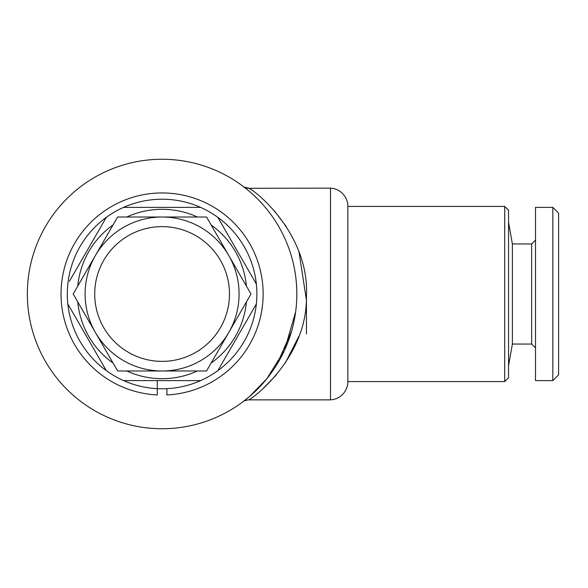 <?xml version="1.0" encoding="UTF-8"?>
<svg xmlns="http://www.w3.org/2000/svg" width="588" height="588" viewBox="0 0 588 588"><rect width="100%" height="100%" fill="white"/><g stroke="black" fill="none" stroke-linecap="round" stroke-linejoin="round"><path stroke-width="0.88" d="M157.275 380.62L157.275 394.938A101.055 101.055 0 0 1 75.389 242.087A101.055 101.055 0 0 1 248.79 242.087A101.055 101.055 0 0 1 166.904 394.938L166.904 388.675M157.275 394.938L157.275 388.675M206.542 370.991L162.09 370.991A76.991 76.991 0 0 1 85.098 294A76.991 76.991 0 0 1 162.09 217.009L206.542 217.009L250.995 294L206.542 370.991M162.09 217.009A76.991 76.991 0 0 1 239.081 294A76.991 76.991 0 0 1 162.09 370.991L117.637 370.991L73.184 294L117.637 217.009L162.09 217.009M162.09 226.63A67.37 67.37 0 0 1 229.46 294A67.37 67.37 0 0 1 162.09 361.37A67.37 67.37 0 0 1 94.719 294A67.37 67.37 0 0 1 162.09 226.63M200.611 380.62A94.8 94.8 0 0 1 106.34 217.332A94.8 94.8 0 0 1 256.361 303.945A94.8 94.8 0 0 1 200.611 380.62L123.568 380.62M126.81 217.009A84.694 84.694 0 0 1 197.37 217.009M211.129 224.947A84.694 84.694 0 0 1 246.409 286.062M246.409 301.938A84.694 84.694 0 0 1 211.129 363.053M197.37 370.991A84.694 84.694 0 0 1 126.81 370.991M217.839 370.668L256.361 303.945M256.361 284.055L217.839 217.332M200.611 207.38L123.568 207.38M504.702 206.425L508.554 210.269L508.554 377.731L504.702 381.575L504.702 206.425L347.861 206.425A18.309 18.309 0 0 0 330.515 188.138L330.515 399.862L248.709 399.862C245.578 400.325 243.689 400.942 243.02 401.722L243.116 401.655M504.702 381.575L347.861 381.575L347.861 206.425M347.861 381.575A18.309 18.309 0 0 1 330.515 399.862M262.865 388.756L276.044 375.24M285.401 362.811L298.88 336.277M306.326 299.49L299.027 252.112M286.599 227.034L274.486 210.952M330.515 188.138L248.937 188.3C257.889 192.357 310.052 236.17 306.407 297.168C306.995 357.526 253.266 398.274 248.709 399.862M291.589 331.206L277.11 364.17M266.232 379.488L257.529 389.109M252.164 394.203L247.18 398.466M244.557 400.553L243.131 401.641A9.621 9.584 53 0 1 243.138 401.633L249.672 396.385L266.856 378.723L284.46 350.382L295.624 311.934M247.305 189.637L243.153 186.374A9.621 9.584 127 0 0 248.937 188.3M162.09 428.74A134.74 134.74 0 0 0 296.83 294A134.74 134.74 0 0 0 162.09 159.26A134.74 134.74 0 0 0 27.357 294A134.74 134.74 0 0 0 162.09 428.74M306.451 293.904L306.451 333.94L306.451 293.904M535.499 347.898L531.655 344.046L512.376 344.046L508.554 365.699M531.655 344.046L531.655 243.954L512.376 243.954L508.554 222.301M531.655 243.954L535.499 240.102M552.823 380.62L535.499 380.62L535.499 207.38L552.823 207.38L558.6 213.157L558.6 374.843L552.823 380.62L552.823 207.38M512.376 344.046L512.376 243.954M113.05 363.053A84.694 84.694 0 0 1 77.77 301.938M77.77 286.062A84.694 84.694 0 0 1 113.05 224.947M106.34 217.332L69.391 281.321M67.818 303.945L106.34 370.668M248.709 188.138C245.174 187.521 243.248 186.881 242.932 186.212M243.153 186.374L244.608 187.491"/></g></svg>
